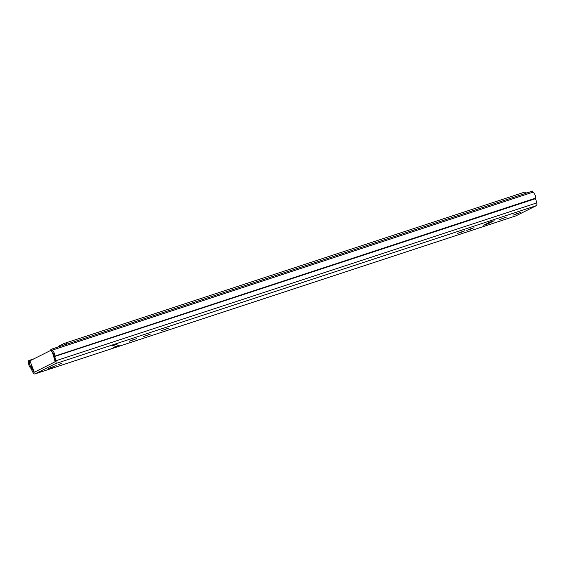 <?xml version="1.0" encoding="UTF-8"?>
<svg xmlns="http://www.w3.org/2000/svg" width="565" height="565" viewBox="0 0 565 565"><rect width="100%" height="100%" fill="white"/><g stroke="black" fill="none" stroke-linecap="round" stroke-linejoin="round"><path stroke-width="0.85" d="M58.668 364.559L61.924 363.189L58.668 364.559M136.532 338.633L129.173 341.309L136.532 338.633M168.935 327.99L161.569 330.666L168.935 327.99M150.438 334.063L143.079 336.74L150.438 334.063M474.077 227.716L466.711 230.393L474.077 227.716M464.826 230.753L457.466 233.43L464.826 230.753M506.402 217.094L499.043 219.771L506.402 217.094M520.309 212.525L512.949 215.201L520.309 212.525M51.761 349.085L52.171 350.166A4.569 2.486 -108.2 0 1 54.706 356.176A0.911 0.494 71.8 0 0 54.756 356.649L55.921 360.915A2.74 1.49 -108.2 0 1 55.391 363.691L35.058 373.875A2.74 1.49 -108.2 0 1 34.945 373.924A2.74 1.49 -108.2 0 1 32.932 372.427L31.019 368.535A0.911 0.494 71.8 0 0 30.75 368.168A4.569 2.486 -108.2 0 1 28.66 361.939L28.25 360.851L29.147 360.406L29.557 361.487A1.829 0.996 71.8 0 1 29.726 362.956A2.74 1.49 -108.2 0 0 30.983 366.692A2.74 1.49 71.8 0 1 31.788 367.801L33.702 371.685A0.911 0.494 -108.2 0 0 34.373 372.187A0.911 0.494 -108.2 0 0 34.416 372.173L54.748 361.988A0.911 0.494 -108.2 0 0 54.925 361.063L53.76 356.798A2.74 1.49 71.8 0 1 53.611 355.364A2.74 1.49 -108.2 0 0 52.086 351.762A1.829 0.996 71.8 0 1 51.274 350.618L50.864 349.53L51.761 349.085L532.59 191.076L533 192.164A4.569 2.486 -108.2 0 1 535.535 198.167A0.911 0.494 71.8 0 0 535.585 198.647L536.75 202.913A2.74 1.49 -108.2 0 1 536.227 205.688L515.887 215.872A2.74 1.49 -108.2 0 1 515.774 215.915A2.74 1.49 -108.2 0 1 515.661 215.943M112.032 346.048L117.979 343.746L112.011 345.999M113.452 347.44L119.406 345.137L113.431 347.39M493.881 220.823A3.658 1.992 -108.2 0 0 494.036 220.788A3.658 1.992 -108.2 0 0 494.184 220.724L488.026 223.804A3.658 1.992 -108.2 0 0 488.831 222.652M494.184 220.724L489.82 222.158L483.661 225.244L488.026 223.804M29.147 360.406L33.865 358.853M52.171 350.166L533 192.164M34.267 372.243L55.702 361.508L51.387 350.081L29.952 360.816L34.267 372.243M58.146 346.981L56.14 347.645M58.195 346.966L58.018 346.5L63.845 343.584L64.361 344.94L63.916 343.753L65.173 343.125A3.016 1.646 71.8 0 1 65.293 343.075A3.016 1.646 71.8 0 1 67.101 344.043M524.518 192.178A3.016 1.646 71.8 0 1 524.645 192.128A3.016 1.646 71.8 0 1 526.453 193.096M63.845 343.584L65.024 343.195M49.882 368.458L54.904 365.943L49.882 368.458M55.391 363.691L536.227 205.688M35.058 373.875L515.887 215.872M31.019 368.535L32.502 367.561M32.932 372.427L34.02 371.579M536.75 202.913L54.925 361.063M535.585 198.647L53.76 356.798M29.557 361.487L30.129 361.296M29.726 362.956L30.644 362.652M30.983 366.692L32.043 366.346M54.706 356.176L535.535 198.167M516.798 214.071L516.622 213.605M502.892 218.641L502.716 218.175M461.323 232.3L461.146 231.841M470.567 229.263L470.391 228.797M146.928 335.61L146.759 335.151M165.425 329.536L165.248 329.07M133.022 340.179L132.853 339.72M48.435 368.479L56.203 365.548M34.945 373.924L515.774 215.915M489.742 222.193L494.036 220.788M65.293 343.075L524.645 192.128"/></g></svg>
